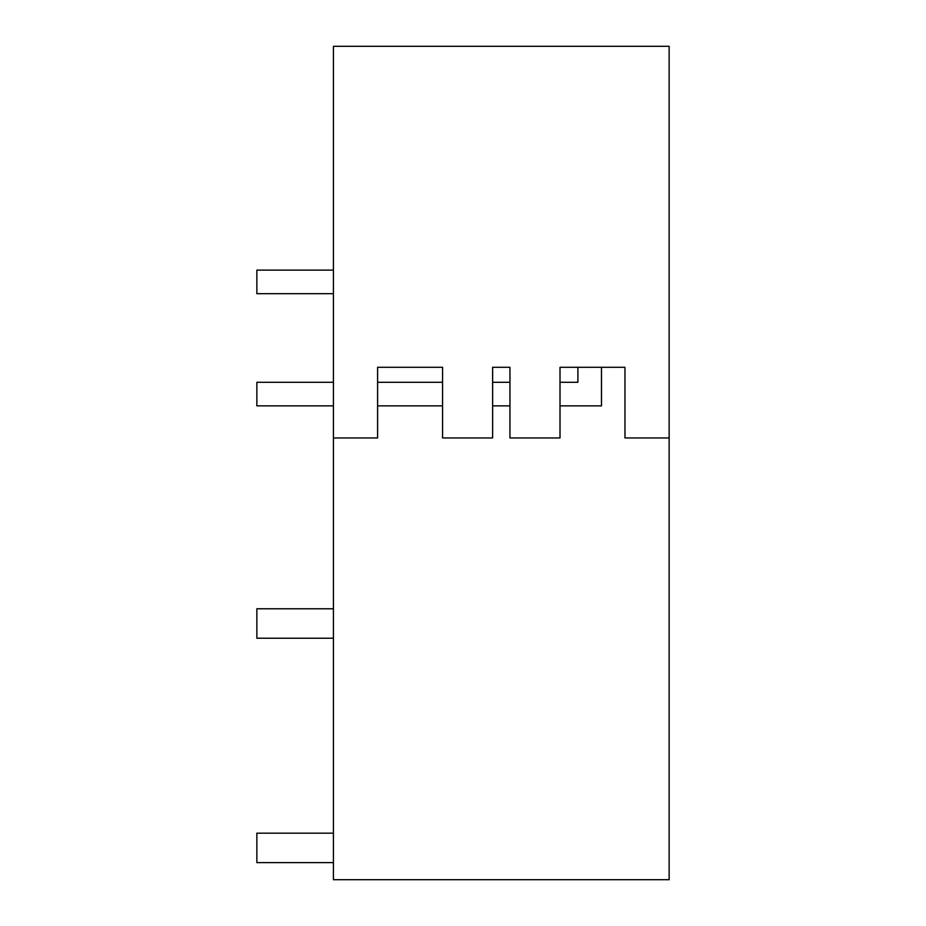 <?xml version="1.0" encoding="UTF-8"?>
<svg xmlns="http://www.w3.org/2000/svg" width="926" height="926" viewBox="0 0 926 926"><rect width="100%" height="100%" fill="white"/><g stroke="black" fill="none" stroke-linecap="round" stroke-linejoin="round"><path stroke-width="1.39" d="M669.139 437.963L669.139 46.3L333.429 46.3L333.429 879.7L669.139 879.7L669.139 437.963L624.969 437.963L624.969 367.286L601.472 367.286L601.472 405.866L560.01 405.866M560.01 382.311L577.905 382.311L577.905 367.286L560.01 367.286L560.01 437.963L509.948 437.963L509.948 367.286L492.62 367.286L492.62 437.963L442.559 437.963L442.559 367.286L377.6 367.286L377.6 437.963L333.429 437.963M377.6 367.286L442.559 367.286L377.6 367.286M509.948 367.286L492.62 367.286M577.905 367.286L601.472 367.286M333.429 608.776L256.861 608.776L256.861 638.222L333.429 638.222M333.429 833.168L256.861 833.168L256.861 862.615L333.429 862.615M333.429 405.866L256.861 405.866L256.861 382.311L333.429 382.311M509.948 382.311L492.62 382.311M442.559 382.311L377.6 382.311M509.948 405.866L492.62 405.866M442.559 405.866L377.6 405.866M333.429 293.669L256.861 293.669L256.861 270.114L333.429 270.114"/></g></svg>
